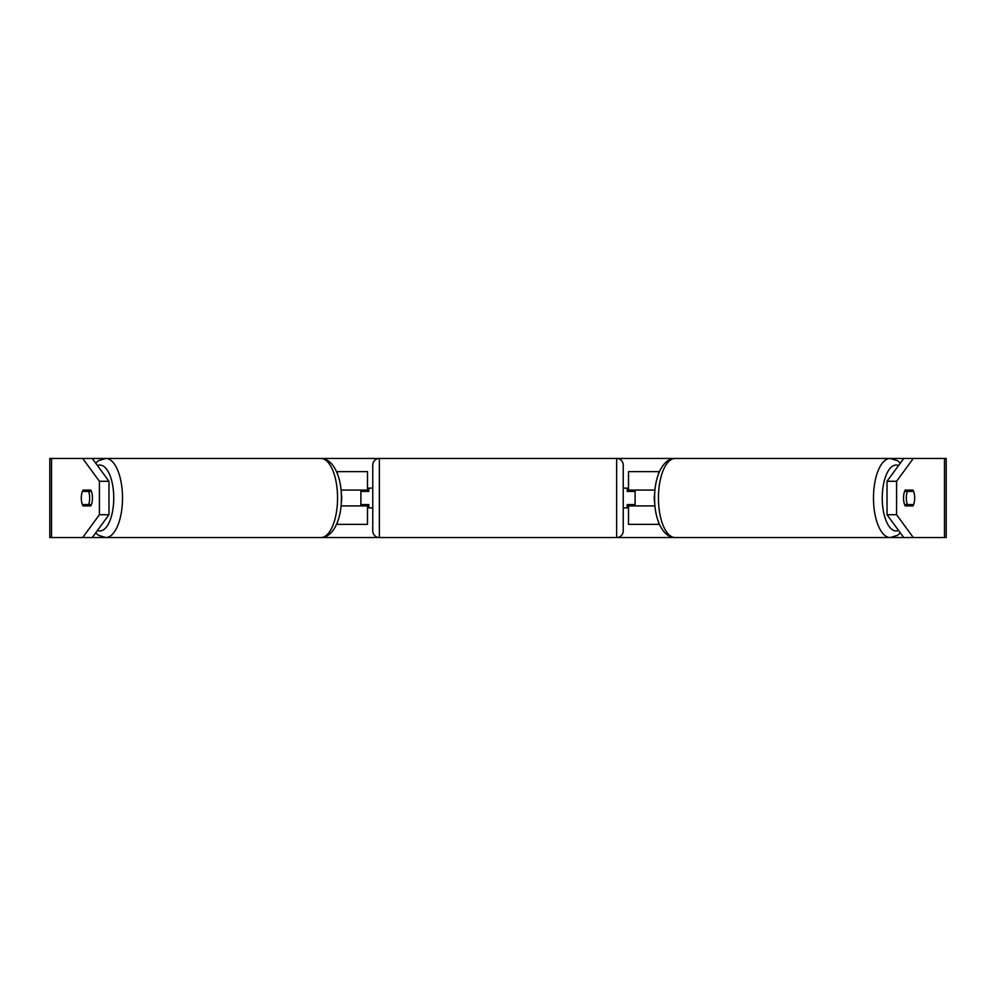 <?xml version="1.0" encoding="UTF-8"?>
<svg xmlns="http://www.w3.org/2000/svg" width="996" height="996" viewBox="0 0 996 996"><rect width="100%" height="100%" fill="white"/><g stroke="black" fill="none" stroke-linecap="round" stroke-linejoin="round"><path stroke-width="1.49" d="M367.499 491.414L367.499 490.094L340.993 490.094M367.499 490.094L367.499 471.631L336.561 471.631M336.561 524.369L367.499 524.369L367.499 504.586M360.901 505.906L360.901 490.094M340.993 505.906L367.499 505.906M659.439 471.631L628.501 471.631L628.501 490.094L655.007 490.094M659.439 524.369L628.501 524.369L628.501 504.586M635.099 505.906L635.099 504.586L627.181 504.586L627.181 507.885L623.235 507.885M635.099 504.586L635.099 490.094M628.501 491.414L628.501 490.094M655.007 505.906L628.501 505.906M906.335 498A9.885 4.183 -90 0 1 907.393 491.414L913.631 491.414A9.885 4.183 -90 0 1 914.689 498A9.885 4.183 -90 0 1 913.631 504.586L907.393 504.586A9.885 4.183 -90 0 1 906.335 498M904.617 491.414L907.393 491.414M654.77 502.781A9.885 4.183 -90 0 1 654.248 498A9.885 4.183 -90 0 1 654.77 493.219M907.393 504.586L904.617 504.586M905.215 505.906A9.885 4.183 -90 0 1 903.546 498A9.885 4.183 -90 0 1 905.215 490.094L913.021 490.094A9.885 4.183 -90 0 1 913.021 505.906L905.215 505.906L913.021 505.906M90.785 505.906L82.979 505.906L90.785 505.906A9.885 4.183 -90 0 0 90.785 490.094L82.979 490.094A9.885 4.183 -90 0 0 81.311 498A9.885 4.183 -90 0 0 82.979 505.906M92.255 458.459L108.975 481.28L99.413 481.28L82.705 458.459L105.8 458.459A39.541 16.708 90 0 1 122.508 498A39.541 16.708 90 0 1 105.8 537.541L98.616 535.362L95.628 532.935M92.255 537.541L82.705 537.541L99.413 514.72L108.975 514.72L92.255 537.541L320.849 537.541C334.034 537.516 341.777 517.347 341.367 498C341.777 478.653 334.034 458.484 320.849 458.459L379.364 458.459A6.586 6.586 0 0 0 372.765 465.045L372.765 530.955A6.586 6.586 0 0 0 379.364 537.541L320.849 537.541A39.541 16.708 -90 0 0 337.557 498A39.541 16.708 -90 0 0 320.849 458.459L105.8 458.459L98.616 460.638L95.628 463.065M900.372 463.065L897.384 460.638L890.2 458.459A39.541 16.708 90 0 0 873.492 498A39.541 16.708 90 0 0 890.2 537.541L616.636 537.541L616.636 458.459L675.151 458.459C661.967 458.484 654.223 478.653 654.633 498C654.223 517.347 661.967 537.516 675.151 537.541A39.541 16.708 -90 0 1 658.443 498A39.541 16.708 -90 0 1 675.151 458.459L913.295 458.459L896.587 481.28L887.025 481.28L903.745 458.459M900.372 532.935L897.384 535.362L890.2 537.541L903.745 537.541L887.025 514.72L887.025 481.28M887.025 514.72L896.587 514.72L913.295 537.541L946.2 537.541L946.2 458.459L913.295 458.459M896.587 514.72L896.587 481.28M82.705 537.541L49.8 537.541L49.8 458.459L82.705 458.459M108.975 514.72L108.975 481.28M99.413 514.72L99.413 481.28M49.8 537.541L49.8 458.459M913.295 537.541L903.745 537.541M90.785 490.094L82.979 490.094M905.215 490.094L913.021 490.094M88.607 504.586A9.885 4.183 -90 0 0 89.665 498A9.885 4.183 -90 0 0 88.607 491.414L82.369 491.414A9.885 4.183 -90 0 0 81.311 498A9.885 4.183 -90 0 0 82.369 504.586L91.383 504.586M341.23 502.781A9.885 4.183 -90 0 0 341.753 498A9.885 4.183 -90 0 0 341.23 493.219M91.383 491.414L88.607 491.414M616.636 537.541A6.586 6.586 0 0 0 623.235 530.955L623.235 465.045A6.586 6.586 0 0 0 616.636 458.459L379.364 458.459L379.364 537.541L616.636 537.541M372.765 488.115L368.819 488.115L368.819 491.414L360.901 491.414M360.901 504.586L368.819 504.586L368.819 507.885L372.765 507.885M635.099 491.414L627.181 491.414L627.181 488.115L623.235 488.115M337.345 473.548L337.345 471.631M337.345 524.369L337.345 522.452M658.655 473.548L658.655 471.631M658.655 524.369L658.655 522.452M898.554 530.47A32.955 13.932 -90 0 1 882.244 498A32.955 13.932 -90 0 1 898.554 465.53M944.469 537.541L944.469 458.459M51.531 537.541L51.531 458.459M97.446 530.47A32.955 13.932 -90 0 0 113.756 498A32.955 13.932 -90 0 0 97.446 465.53"/></g></svg>
